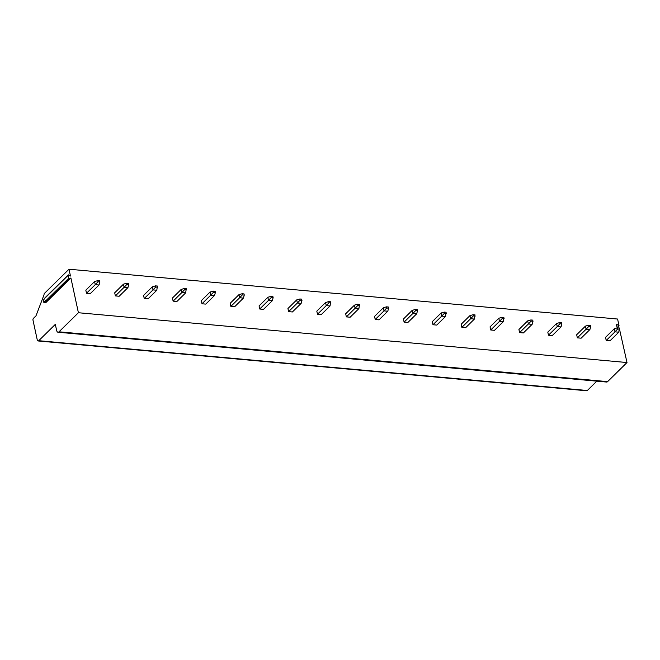 <?xml version="1.0" encoding="UTF-8"?>
<svg xmlns="http://www.w3.org/2000/svg" width="660" height="660" viewBox="0 0 660 660"><rect width="100%" height="100%" fill="white"/><g stroke="black" fill="none" stroke-linecap="round" stroke-linejoin="round"><path stroke-width="0.99" d="M59.021 331.807L607.612 381.62A3.547 1.832 95.2 0 1 606.622 382.049L58.03 332.236A3.547 1.832 -84.8 0 0 59.021 331.807L78.408 312.733L70.892 277.967L46.01 302.445L43.733 302.239L43.321 300.3L44.938 298.13A0.577 0.421 45.5 0 1 45.028 297.767L68.178 274.981A0.577 0.421 45.5 0 0 68.096 275.344L68.714 278.231A0.577 0.421 45.5 0 0 69.547 278.734L70.892 277.967M607.612 381.62L627 362.538L619.237 327.979M68.178 274.981A0.577 0.421 45.5 0 1 68.739 274.972L70.471 276.02L68.995 269.222L617.595 319.036L619.047 325.768L617.125 327.673M38.742 340.7L587.334 390.505A2.219 1.147 95.2 0 1 586.715 390.778L38.115 340.964A2.219 1.147 -84.8 0 0 38.742 340.7L55.325 324.373L56.628 330.396A3.547 1.832 -84.8 0 0 58.03 332.236M587.334 390.505L596.83 381.158M68.995 269.222L44.335 293.494A0.891 0.454 -84.8 0 0 44.072 294.698L35.978 315.859L33.396 318.4A1.328 0.685 -84.8 0 0 33 320.199L37.24 339.817A2.219 1.147 -84.8 0 0 38.115 340.964M627 362.538L78.408 312.733M619.047 325.768L617.191 324.646A0.577 0.421 45.5 0 0 616.547 325.017L617.174 327.904M94.586 281.548L85.825 290.169L86.493 293.279L90.288 293.626L99.049 284.996L99.899 281.968L99.643 280.805L97.754 280.632L94.586 281.548L95.254 284.658L86.493 293.279M123.461 284.171L114.7 292.792L115.368 295.903L119.155 296.249L127.924 287.62L128.774 284.592L128.518 283.421L126.621 283.255L123.461 284.171L124.129 287.273L115.368 295.903M152.336 286.795L143.575 295.416L144.243 298.526L148.03 298.864L156.799 290.243L157.393 286.044L155.496 285.871L152.336 286.795L153.005 289.897L144.243 298.526M181.203 289.41L172.441 298.039L173.118 301.141L176.905 301.488L185.666 292.867L186.268 288.667L184.371 288.494L181.203 289.41L181.88 292.52L173.118 301.141M210.078 292.034L201.316 300.663L201.993 303.765L205.78 304.111L214.541 295.482L215.391 292.454L215.135 291.291L213.246 291.118L210.078 292.034L210.755 295.144L201.993 303.765M238.953 294.657L230.191 303.278L230.86 306.388L234.655 306.735L243.416 298.105L244.266 295.078L244.01 293.906L242.121 293.741L238.953 294.657L239.629 297.759L230.86 306.388M267.828 297.28L259.066 305.902L259.735 309.012L263.53 309.35L272.291 300.729L273.141 297.693L272.885 296.53L270.988 296.356L267.828 297.28L268.496 300.382L259.735 309.012M296.703 299.896L287.941 308.525L288.61 311.627L292.397 311.974L301.166 303.352L301.76 299.153L299.863 298.98L296.703 299.896L297.371 303.006L288.61 311.627M325.578 302.519L316.808 311.149L317.485 314.251L321.272 314.597L330.033 305.968L330.635 301.777L328.738 301.603L325.578 302.519L326.246 305.629L317.485 314.251M354.445 305.143L345.683 313.764L346.36 316.874L350.147 317.221L358.908 308.591L359.51 304.392L357.613 304.227L354.445 305.143L355.121 308.245L346.36 316.874M383.32 307.766L374.558 316.387L375.226 319.498L379.022 319.836L387.783 311.215L388.633 308.187L388.377 307.015L386.488 306.842L383.32 307.766L383.996 310.868L375.226 319.498M412.195 310.382L403.433 319.011L404.101 322.121L407.897 322.459L416.658 313.838L417.508 310.802L417.252 309.639L415.354 309.466L412.195 310.382L412.863 313.492L404.101 322.121M441.07 313.005L432.308 321.635L432.977 324.736L436.763 325.083L445.533 316.453L446.127 312.262L444.23 312.089L441.07 313.005L441.738 316.115L432.977 324.736M469.945 315.628L461.175 324.25L461.852 327.36L465.638 327.707L474.4 319.077L475.002 314.886L473.105 314.713L469.945 315.628L470.613 318.73L461.852 327.36M498.811 318.252L490.05 326.873L490.726 329.983L494.513 330.322L503.275 321.7L503.877 317.501L501.98 317.328L498.811 318.252L499.488 321.354L490.726 329.983M527.687 320.875L518.925 329.497L519.593 332.607L523.388 332.945L532.15 324.324L532.999 321.288L532.744 320.125L530.855 319.951L527.687 320.875L528.363 323.977L519.593 332.607M556.562 323.491L547.8 332.12L548.468 335.222L552.263 335.569L561.025 326.939L561.874 323.911L561.619 322.748L559.73 322.575L556.562 323.491L557.23 326.601L548.468 335.222M585.437 326.114L576.675 334.736L577.343 337.846L581.13 338.192L589.9 329.563L590.749 326.535L590.494 325.372L588.596 325.198L585.437 326.114L586.105 329.224L577.343 337.846M614.312 328.738L605.542 337.359L606.218 340.469L610.005 340.816L618.766 332.186L619.369 327.987L617.471 327.814L614.312 328.738L614.98 331.84L606.218 340.469M43.733 302.239L45.457 300.548L45.565 301.018A0.577 0.421 45.5 0 0 46.398 301.521L47.734 300.754M99.049 284.996L95.254 284.658L98.002 281.795L97.754 280.632M98.002 281.795L99.899 281.968M127.924 287.62L124.129 287.273L126.877 284.419L126.621 283.255M126.877 284.419L128.774 284.592M156.799 290.243L153.005 289.897L155.752 287.042L155.496 285.871M155.752 287.042L157.641 287.207M185.666 292.867L181.88 292.52L184.627 289.658L184.371 288.494M184.627 289.658L186.516 289.831M214.541 295.482L210.755 295.144L213.493 292.281L213.246 291.118M213.493 292.281L215.391 292.454M243.416 298.105L239.629 297.759L242.368 294.904L242.121 293.741M242.368 294.904L244.266 295.078M272.291 300.729L268.496 300.382L271.243 297.528L270.988 296.356M271.243 297.528L273.141 297.693M301.166 303.352L297.371 303.006L300.118 300.143L299.863 298.98M300.118 300.143L302.008 300.316M330.033 305.968L326.246 305.629L328.993 302.767L328.738 301.603M328.993 302.767L330.883 302.94M358.908 308.591L355.121 308.245L357.86 305.39L357.613 304.227M357.86 305.39L359.758 305.563M387.783 311.215L383.996 310.868L386.735 308.014L386.488 306.842M386.735 308.014L388.633 308.187M416.658 313.838L412.863 313.492L415.61 310.629L415.354 309.466M415.61 310.629L417.508 310.802M445.533 316.453L441.738 316.115L444.485 313.252L444.23 312.089M444.485 313.252L446.374 313.426M474.4 319.077L470.613 318.73L473.36 315.876L473.105 314.713M473.36 315.876L475.249 316.049M503.275 321.7L499.488 321.354L502.227 318.5L501.98 317.328M502.227 318.5L504.124 318.673M532.15 324.324L528.363 323.977L531.102 321.115L530.855 319.951M531.102 321.115L532.999 321.288M561.025 326.939L557.23 326.601L559.977 323.738L559.73 322.575M559.977 323.738L561.874 323.911M589.9 329.563L586.105 329.224L588.852 326.362L588.596 325.198M588.852 326.362L590.749 326.535M618.766 332.186L614.98 331.84L617.727 328.985L617.471 327.814M617.727 328.985L619.616 329.159M617.191 324.646L616.597 325.231M68.096 275.344L44.938 298.13M68.714 278.231L45.565 301.018M69.547 278.734L46.398 301.521"/></g></svg>
